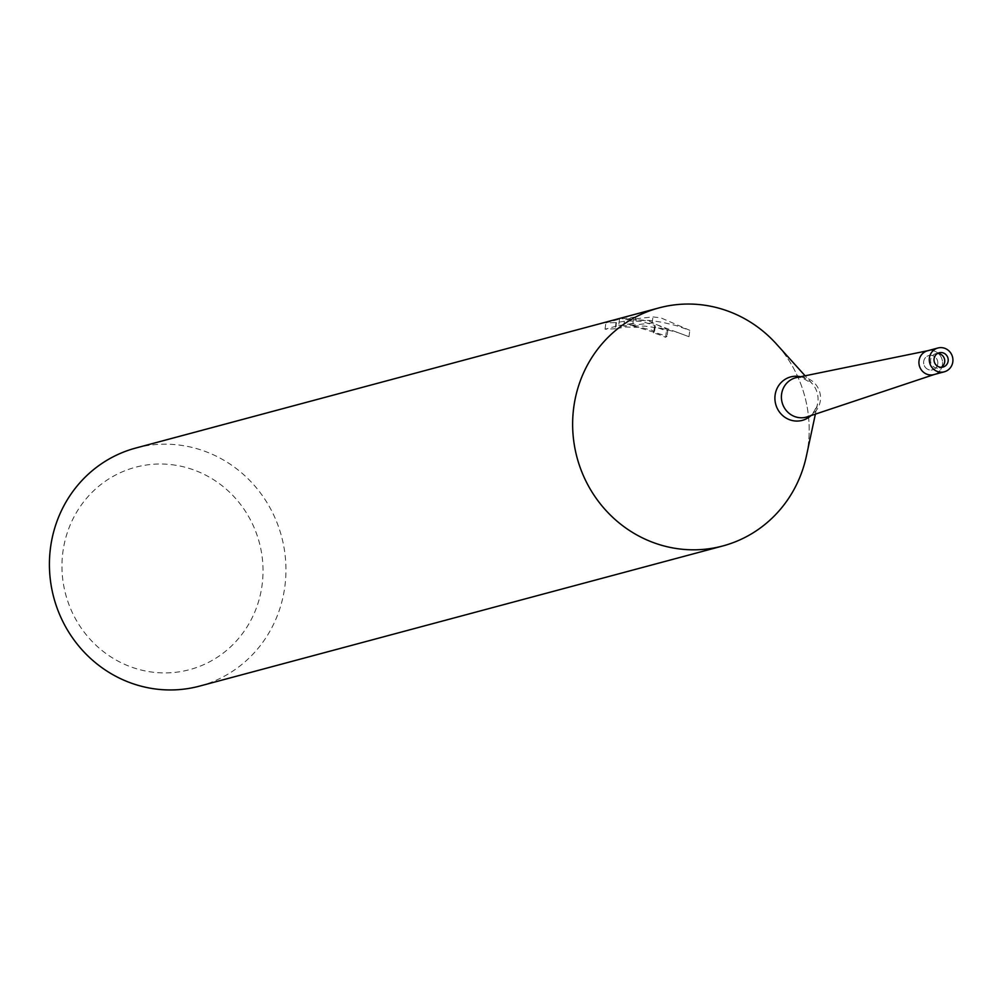 <?xml version="1.0" encoding="UTF-8"?>
<svg xmlns="http://www.w3.org/2000/svg" width="994" height="994" viewBox="0 0 994 994"><rect width="100%" height="100%" fill="white"/><g stroke="black" fill="none" stroke-linecap="round" stroke-linejoin="round"><path stroke-width="0.75" stroke-dasharray="4.97 3.73" d="M931.676 355.405A7.393 7.07 75 0 0 923.65 363.034A7.393 7.07 75 0 0 932.645 369.83A7.393 7.07 75 0 0 931.676 355.405A7.393 7.07 75 0 0 923.65 363.034A7.393 7.07 75 0 0 932.645 369.83A7.393 7.07 75 0 0 931.676 355.405M937.528 353.466A7.393 7.07 75 0 0 936.708 368.115A7.393 7.07 75 0 0 941.231 367.283M807.314 416.821A20.389 19.507 75 0 0 820.435 395.898A20.389 19.507 75 0 0 803.574 377.36A20.389 19.507 75 0 0 796.778 377.496M933.913 374.589A12.326 11.791 75 0 0 932.31 350.547A12.326 11.791 75 0 0 918.916 362.922A12.326 11.791 75 0 0 934.571 374.39A12.326 11.791 75 0 0 932.31 350.547A12.326 11.791 75 0 0 927.539 350.783M632.606 325.808L667.049 336.158L665.632 337.301A117.068 112.024 75 0 0 653.63 332.866L654.425 326.753A123.231 117.913 -105 0 1 666.44 331.052L667.856 329.921L648.995 320.975L633.402 319.683L650.635 320.54L662.141 322.242L676.218 325.61L689.824 330.331L660.774 317.819L652.934 316.924L624.555 319.956L635.626 316.987L634.818 323.187L623.747 326.156L652.151 323L688.979 336.705L677.461 332.431L661.482 328.355L645.056 326.169L632.606 325.808L633.402 319.683M199.57 686.109A123.231 117.913 75 0 0 285.676 561.237A123.231 117.913 75 0 0 183.455 445.672A123.231 117.913 75 0 0 135.805 448.033M635.626 316.999L619.535 319.173L605.88 322.826L616.392 322.615L626.344 320.876L641.379 321.335L654.984 325.51L654.425 326.753M175.901 465.279A104.755 100.232 75 0 0 62.858 552.254A104.755 100.232 75 0 0 149.1 671.658A104.755 100.232 75 0 0 262.143 584.671A104.755 100.232 75 0 0 175.901 465.279M653.63 332.866L654.189 331.623L652.163 330.306L640.583 327.411L625.537 327.014L615.584 328.778L616.392 322.615M615.597 328.79L605.06 329.2L618.703 325.535L619.523 319.173M605.048 329.2L605.88 322.826M665.632 337.301L666.44 331.052M618.703 325.547L634.818 323.187M623.747 326.156L624.555 319.956M652.151 323L652.946 316.912M688.991 336.705L689.824 330.331M806.556 455.289A123.231 117.913 75 0 0 776.898 344.545M806.382 456.134A123.231 117.913 75 0 0 776.326 343.912M810.967 415.604A22.489 21.52 75 0 0 817.553 403.974A22.489 21.52 75 0 0 812.073 383.498A22.489 21.52 75 0 0 800.555 376.726M935.739 353.69L939.193 352.771M795.685 377.757L801.562 377.484L812.073 383.498L805.115 375.794M655.27 326.144L654.474 332.257M667.856 329.921L667.049 336.158M616.056 322.379L615.249 328.567M806.233 417.145C810.47 417.058 814.248 412.672 817.553 403.974L815.378 414.125M939.566 367.979L943.02 367.047"/><path stroke-width="1.49" d="M941.231 367.283A7.393 7.07 75 0 0 937.528 353.466M927.824 350.708L796.778 377.496A20.389 19.507 75 0 0 795.685 377.757A20.389 19.507 75 0 0 781.446 398.42A20.389 19.507 75 0 0 798.356 417.53A20.389 19.507 75 0 0 806.233 417.145A20.389 19.507 75 0 0 807.314 416.821L934.198 374.514M776.898 344.545A123.231 117.913 75 0 0 706.672 305.531A123.231 117.913 75 0 0 573.687 407.863A123.231 117.913 75 0 0 675.137 548.328A123.231 117.913 75 0 0 722.787 545.967A123.231 117.913 75 0 0 806.556 455.289M805.115 375.794L776.326 343.912A123.231 117.913 75 0 0 706.672 305.531A123.231 117.913 75 0 0 659.022 307.892L135.805 448.033A123.231 117.913 75 0 0 49.7 572.917A123.231 117.913 75 0 0 151.92 688.469A123.231 117.913 75 0 0 199.57 686.109L722.787 545.967M659.022 307.892A123.231 117.913 75 0 0 572.917 432.763A123.231 117.913 75 0 0 675.137 548.328A123.231 117.913 75 0 0 806.382 456.134L815.378 414.125M937.926 347.999L927.539 350.783A12.326 11.791 75 0 0 929.154 374.825A12.326 11.791 75 0 0 929.166 374.825A12.326 11.791 75 0 0 933.913 374.589L944.3 371.806A12.326 11.791 75 0 0 942.685 347.763A12.326 11.791 75 0 0 929.315 360.487A12.326 11.791 75 0 0 944.3 371.806M940.162 367.196A7.393 7.07 75 0 0 948.189 359.555A7.393 7.07 75 0 0 939.193 352.771A7.393 7.07 75 0 0 940.162 367.196M800.555 376.726A22.489 21.52 75 0 0 799.362 376.49A22.489 21.52 75 0 0 775.096 395.165A22.489 21.52 75 0 0 793.61 420.797A22.489 21.52 75 0 0 810.967 415.604"/></g></svg>
